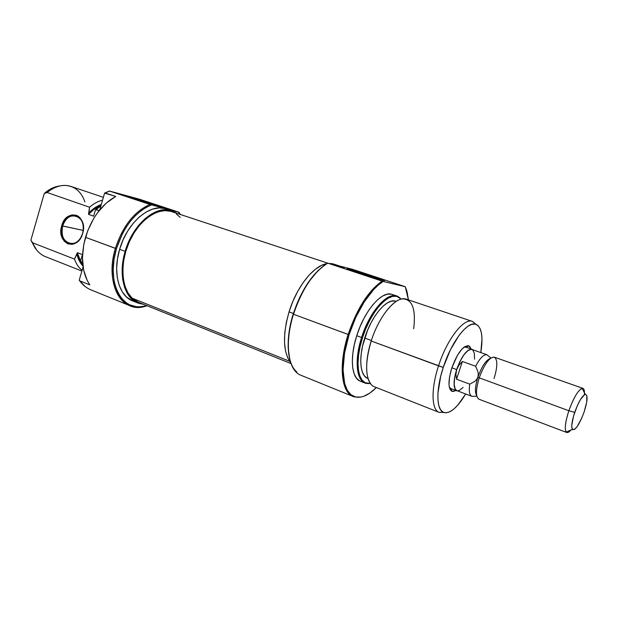 <?xml version="1.0" encoding="UTF-8"?>
<svg xmlns="http://www.w3.org/2000/svg" width="618" height="618" viewBox="0 0 618 618"><rect width="100%" height="100%" fill="white"/><g stroke="black" fill="none" stroke-linecap="round" stroke-linejoin="round"><path stroke-width="0.93" d="M62.681 226.041C57.126 243.168 77.914 251.186 82.65 233.38L82.673 233.465C77.69 252.183 55.859 243.739 61.7 225.755L83.26 230.414L62.681 226.041C65.191 218.896 69.301 215.435 75.033 215.651C81.931 217.868 84.473 223.778 82.65 233.38C80.255 240.224 76.331 243.701 70.877 243.793C63.584 241.885 60.858 235.968 62.681 226.041L61.7 225.755L61.097 228.598L61.159 234.299L61.823 236.933L64.287 241.29L67.957 243.886L72.283 244.319L74.484 243.677L78.556 240.811L80.255 238.687L82.673 233.465L83.283 230.576L83.206 224.79L82.518 222.132L79.985 217.768L78.231 216.246L76.261 215.234L71.927 214.894L67.648 216.779L65.724 218.478L62.696 223.052L61.7 225.755C66.365 207.293 88.498 215.025 82.673 233.465L82.65 233.38C88.196 215.836 67.13 208.459 62.681 226.041M171.742 210.676L165.3 208.583L178.942 212.213L139.305 199.166L109.409 191.016L139.305 199.166L178.942 212.213L180.479 214.523L178.942 212.213L180.108 214.4L178.478 212.121L165.3 208.583C149.571 203.546 127.007 222.874 119.629 249.317L125.145 251.348C132.739 224.149 156.145 204.628 171.819 210.699L177.111 213.411L170.777 210.39L164.643 209.741L158.108 210.954L151.41 214.029L144.844 218.872L138.671 225.307L133.179 233.094L128.606 241.901L125.145 251.348L119.629 249.317L117.459 258.965L116.655 268.428L117.235 277.304L119.15 285.23L122.31 291.889L126.551 297.034L132.777 300.974M85.176 286.559L79.622 280.765L89.849 284.89L87.215 280.502L83.6 269.919L82.426 257.497L83.832 244.095L87.741 230.661L93.882 218.162L97.659 212.553L106.257 203.083L115.721 196.454L104.612 193.094L99.707 209.927L104.612 193.094L109.409 191.016L104.612 193.094L109.525 191.078L149.965 204.434L165.3 208.583L151.603 204.913C135.651 211.511 123.924 226.103 116.423 248.683L122.403 233.743L126.35 226.922L130.823 220.742L135.697 215.35L140.865 210.862L146.211 207.362L151.603 204.913L149.965 204.434C134.245 211.487 122.719 226.134 115.381 248.382C122.719 226.134 134.245 211.487 149.965 204.434L109.525 191.078L105.222 192.963L115.721 196.454C101.746 204.342 91.665 217.961 85.485 237.32L116.423 248.683L114.044 259.305L113.171 269.718L113.828 279.475L114.716 283.979L117.544 292.013L121.653 298.494L126.844 303.206L129.772 304.844L136.145 306.659L139.513 306.822L145.408 305.995C122.688 313.164 105.663 283.199 116.423 248.683L115.381 248.382C104.473 283.384 121.777 313.735 144.805 306.451L147.123 305.755C140.989 307.826 135.234 307.803 129.857 305.694C114.6 300.124 107.447 274.4 115.381 248.382L85.485 237.32C80.363 256.849 81.823 272.708 89.849 284.89L79.622 280.765C82.727 285.014 86.458 288.034 90.815 289.811L129.857 305.694M155.628 204.767L154.987 205.338L155.628 204.767L152.994 203.909L128.59 196.933L134.284 199.004L129.007 196.918L155.628 204.767L160.819 206.868L134.284 199.004L152.785 204.705L161.507 206.984L155.628 204.767M103.376 197.32L70.939 186.412C63.175 184.009 55.249 186.041 47.161 192.522L89.556 207.231C93.751 203.569 98.077 201.221 102.549 200.178C98.077 201.221 93.751 203.569 89.556 207.231L88.93 212.901C92.793 208.799 96.918 205.995 101.29 204.488L94.446 208.05L88.93 212.901L88.498 214.369L93.619 216.176L95.504 209.703L93.619 216.176L88.498 214.369L89.556 207.231L47.161 192.522C53.024 187.71 59.011 185.338 65.129 185.408C74.724 186.072 81.321 191.58 84.913 201.939M40.201 253.604C36.964 250.97 34.477 247.385 32.746 242.859L74.484 259.096C76.192 263.94 78.733 267.687 82.094 270.336C78.733 267.687 76.192 263.94 74.484 259.096L76.941 254.145C78.007 258.78 79.846 262.573 82.464 265.516L79.158 260.557L77.891 257.497L76.941 254.145L77.366 252.685L78.223 256.153L80.935 262.117L77.366 252.685L74.484 259.096L32.746 242.859L30.9 240.155L36.532 249.811M101.02 205.431C96.547 207.045 92.376 210.027 88.498 214.369L94.006 209.263L101.02 205.431M100.95 205.647L95.504 209.703L99.181 210.568L96.13 209.51L100.873 205.933L95.504 209.703L100.95 205.647M79.197 280.263L81.136 282.696L79.197 280.263L83.075 266.976L79.197 280.263L79.622 280.765L79.197 280.263M80.556 261.051L82.997 266.474L80.556 261.051L82.426 254.624L77.366 252.685L82.426 254.624L80.556 261.051L82.959 266.18L80.556 261.051M58.563 186.126L49.803 189.417L44.249 193.504L30.9 240.155L35.342 248.451M59.884 185.948C54.461 186.574 49.247 189.093 44.249 193.504L30.9 240.155L32.746 242.859C35.427 249.687 39.606 254.261 45.284 256.578L81.885 271.063M82.565 262.233L80.958 261.607L82.565 262.233M165.3 208.583L159.143 207.918L152.584 209.116L145.879 212.159L139.305 216.98L133.133 223.384L127.64 231.132L123.067 239.9L119.629 249.317C112.476 272.723 118.888 295.952 132.692 300.943L137.961 303.059M143.832 304.435L138.038 303.09C124.288 298.123 117.953 274.856 125.145 251.348L122.959 261.035L122.132 270.529L122.688 279.429L124.581 287.378L127.71 294.044L131.928 299.189L137.026 302.65L143.832 304.435M44.249 193.504L47.161 192.522L44.249 193.504M296.995 372.801C287.216 364.829 285.315 339.954 293.488 314.253L296.223 305.477L299.815 297.188L308.382 282.233L318.085 270.568L324.195 265.477C311.093 275.257 300.765 291.449 293.21 314.06L293.488 314.253C301.97 289.232 313.403 272.198 327.779 263.168L171.572 211.58C158.223 206.953 139.436 219.622 129.626 241.128C119.714 262.573 121.151 287.988 132.144 298.185L289.641 361.291L132.144 298.185L128.065 293.04L125.06 286.42L123.276 278.571L122.804 269.796L123.693 260.464L125.91 250.97L129.355 241.723L133.897 233.133L139.328 225.555L145.408 219.313L151.866 214.647L158.432 211.719L164.828 210.622L170.823 211.348M137.111 301.677L132.144 298.185L138.417 302.264L291.055 363.593M176.176 213.836L180.178 217.327M456.733 390.777L449.525 388.05L450.816 388.537L449.332 387.285L450.901 388.567L452.113 391.387C448.065 388.884 447.957 381.09 451.773 368.011L449.525 377.011L448.992 384.643L449.402 387.563L451.457 391.07L453.017 391.534L455.999 390.499L452.113 391.387M353.102 396.478L300.974 375.281C288.15 370.808 284.141 343.469 293.488 314.253L348.143 334.469C338.092 365.408 341.406 393.589 353.905 396.771L357.892 397.312L353.102 396.478C341.206 392.415 338.34 364.659 348.143 334.469C356.988 308.591 368.32 290.808 382.14 281.12L405.253 286.706L352.19 269.216L339.583 266.034L352.19 269.216L405.253 286.706L383.191 281.437C370.777 288.884 356.509 310.831 349.031 334.763L355.767 317.397L364.249 301.854L373.674 289.533L378.479 284.913L383.191 281.437L327.779 263.168C313.403 272.198 301.97 289.232 293.488 314.253L349.031 334.763L344.55 353.102L343.052 369.858L344.62 383.461L347.254 390.174L351.001 394.74L355.674 397.026L361.074 397.034L363.971 396.2L370.027 392.932L376.377 387.556C368.367 395.45 361.151 398.525 354.732 396.771C342.302 393.604 339.027 365.555 349.031 334.763L348.143 334.469C356.988 308.591 368.32 290.808 382.14 281.12L327.779 263.168L340.464 266.288M289.811 359.521L288.158 347.911L288.459 337.335L290.159 325.887L293.21 314.06C285.168 339.382 287.038 363.909 296.686 371.804M374.114 276.694C383.307 279.753 386.327 280.974 383.183 280.356L356.972 272.515L384.543 280.572L356.648 271.256L346.945 268.869L356.972 272.515C348.459 269.672 345.385 268.451 347.741 268.853L374.114 276.694L373.311 277.629L374.114 276.694M472.391 321.399L475.906 324.28L472.33 321.383C463.832 317.722 446.961 339.282 438.541 365.856C446.984 339.212 463.909 317.637 472.391 321.399L406.358 299.197C396.717 295.087 379.128 315.373 371.217 341.028C378.162 318.703 392.677 299.599 402.588 298.857C412.33 299.174 416.03 309.139 413.689 328.753M361.592 337.482L362.48 337.776C370.421 311.905 388.452 291.812 398.069 296.756L401.267 299.104L396.671 296.316L392.685 296.377L388.251 298.146L383.523 301.599L378.71 306.628L374.006 313.04L369.603 320.587L365.701 328.946L362.48 337.776L361.592 337.482C369.433 311.966 387.107 291.866 396.903 296.014L399.977 297.884L397.436 296.215C387.749 291.232 369.587 311.441 361.592 337.482L356.756 335.698L361.592 337.482C354.207 360.109 356.416 380.943 365.609 383.276L368.622 383.647L365.068 383.083C356.292 380.147 354.377 359.614 361.592 337.482M405.253 286.706L408.428 299.892L406.984 291.449L405.253 286.706M438.541 365.856L443.26 367.409C451.418 341.7 467.664 320.781 475.821 324.249C481.692 327.076 483.353 336.516 480.812 352.584L481.986 338.857L481.437 333.071L480.086 328.56L477.969 325.516L475.142 324.079L471.704 324.357L467.772 326.374L463.5 330.089L459.058 335.381L450.391 349.834L443.26 367.409L371.217 341.028L438.541 365.856C430.877 388.915 431.441 409.811 439.066 412.353L443.67 412.445L439.128 412.376C431.449 409.912 430.854 388.977 438.541 365.856M289.039 311.897L293.388 313.504L289.039 311.897C282.48 335.288 283.052 352.245 290.754 362.743L287.741 357.899L285.524 350.978L284.512 342.55L284.759 332.955L286.288 322.588L289.039 311.897C296.648 286.713 313.882 265.338 326.992 263.623L321.584 265.377L315.419 269.232L309.209 275.01L303.214 282.503L297.691 291.402L292.893 301.345L289.039 311.897M340.031 266.149L333.65 264.041L329.015 263.415L332.762 263.786M396.903 296.014L392.152 294.423C382.279 290.244 364.558 310.251 356.756 335.698C349.572 357.768 351.565 378.278 360.402 381.236L365.068 383.083M396.262 301.375L396.022 301.29C387.324 297.59 371.673 315.45 364.728 338.038L371.387 340.495L364.728 338.038C358.332 357.644 359.993 375.891 367.795 378.486L368.034 378.579M371.248 384.581C365.138 376.555 365.122 362.032 371.217 341.028C363.94 363.284 365.701 383.878 374.346 386.752L439.128 412.376M370.398 383.546L365.076 382.696L362.071 380.078L359.823 375.86L358.448 370.174L358.015 363.222L358.556 355.28L360.062 346.683L362.48 337.776C355.141 360.255 357.32 380.951 366.435 383.268L370.398 383.546M395.149 301.059L391.588 301.144L387.633 302.75L383.43 305.848L379.143 310.344L374.964 316.053L371.055 322.766L367.594 330.197L362.581 345.949L361.229 353.604L360.742 360.665L361.113 366.86L362.326 371.951L364.311 375.736L366.976 378.1M391.264 294.176L387.231 294.222L382.735 295.983L377.961 299.436L373.094 304.465L368.343 310.893L363.917 318.455L359.993 326.845L356.756 335.698L354.338 344.635L352.839 353.28L352.33 361.252L352.793 368.243L354.214 373.96L356.509 378.208L359.568 380.85M327.779 263.168L339.583 266.034L344.141 268.243M468.768 345.817L471.171 349L469.564 346.289L468.073 345.64L464.242 346.984L462.048 348.954L457.529 355.126L451.773 368.011C457.451 352.878 463.114 345.477 468.768 345.817L466.026 347.192L464.002 347.161L465.941 347.161L464.643 346.706L471.913 349.263M465.671 393.975L457.706 405.238L453.558 409.301L449.618 411.874L446.034 412.832L442.951 412.098L440.503 409.664L438.803 405.586L437.938 399.985L437.953 393.079L440.665 376.439L443.26 367.409C435.837 389.719 436.285 409.943 443.585 412.415C449.896 414.045 457.258 407.895 465.671 393.975M456.632 369.556C461.731 355.914 466.829 349.155 471.943 349.27L472.77 349.757L471.395 349.147L467.926 350.398L463.894 354.709L459.916 361.445L456.632 369.556L451.843 367.795L456.632 369.556L454.578 377.737L454.068 384.682L455.165 389.309L456.254 390.53L457.706 390.955L456.764 390.792C453.21 388.405 453.172 381.329 456.632 369.556M584.404 394.755C584.705 390.236 583.94 388.089 582.11 388.32C578.046 390.197 573.635 397.675 568.869 410.738L574.701 412.368C578.502 401.939 582.009 395.945 585.231 394.384C587.996 394.948 587.633 400.788 584.149 411.905L581.523 418.61L577.127 426.621L574.524 429.425L572.647 429.626L571.797 427.146L571.812 424.991L573.597 415.883L577.413 405.447L580.441 399.583L584.52 394.678L585.547 394.346L586.853 395.713L586.691 402.194L584.149 411.905C579.344 424.674 575.435 430.499 572.43 429.394C571.102 426.86 571.859 421.19 574.701 412.368L568.869 410.738C574.261 396.208 578.95 388.745 582.921 388.359C583.948 388.768 584.466 390.282 584.473 392.924M582.921 388.359L494.3 357.15C489.41 357.127 484.381 364.025 479.228 377.845L568.869 410.738L479.228 377.845C484.589 363.577 489.711 356.717 494.593 357.274C497.714 360.039 497.521 367.146 494.029 378.595M471.341 349.317L467.903 350.553L463.894 354.832L459.954 361.515L456.694 369.556L458.888 365.207L462.38 361.46L475.644 366.25L477.868 371.464L478.317 374.292L477.915 377.127L476.571 379.591L474.562 381.522L469.75 384.149L456.547 379.228L462.38 361.46L475.644 366.25C480.024 357.976 483.809 354.153 487.007 354.771L488.475 356.038L486.922 354.74C483.724 354.238 479.962 358.077 475.644 366.25L477.868 371.464L478.317 374.292L477.915 377.127C475.103 386.281 474.709 392.445 476.717 395.62C474.709 392.445 475.103 386.281 477.915 377.127C481.839 366.296 485.972 360.078 490.306 358.455C485.972 360.078 481.839 366.296 477.915 377.127L479.228 377.845L477.915 377.127L476.571 379.591L474.562 381.522L469.75 384.149L456.547 379.228L455.906 374.307L456.694 369.556C453.264 381.236 453.303 388.259 456.826 390.622L471.82 396.308C469.448 395.157 468.761 391.101 469.75 384.149C468.768 391.001 469.433 395.041 471.735 396.269L473.759 396.277L471.82 396.308M479.236 399.282C475.574 397.335 475.574 390.19 479.228 377.845C475.675 389.757 475.574 396.872 478.927 399.197L566.783 432.507C564.249 430.445 564.945 423.191 568.869 410.738C565.323 421.785 564.412 428.877 566.134 432.013C567.169 433.187 568.761 432.53 570.908 430.028C569.201 432.028 567.826 432.855 566.783 432.507M474.531 359.166L474.354 353.287L472.677 349.888M487.007 354.771L471.882 349.44C466.814 349.317 461.754 356.022 456.694 369.556L454.655 377.675L454.153 384.558L455.234 389.155L456.856 390.638M457.714 390.792L459.359 390.421L463.129 387.416M456.547 379.228L455.906 374.307L456.694 369.556L458.888 365.207L462.38 361.46L456.547 379.228M179.158 212.499L179.32 213.241M144.805 306.451L145.408 305.995M397.436 296.215L398.069 296.756M353.905 396.771L354.732 396.771M472.33 321.383L475.821 324.249M439.066 412.353L443.585 412.415M365.609 383.276L366.435 383.268M347.988 269.355L347.741 268.853M582.11 388.32L585.231 394.384M476.872 396.292L471.735 396.269M490.862 358.038L486.922 354.74M566.134 432.013L572.43 429.394"/></g></svg>
